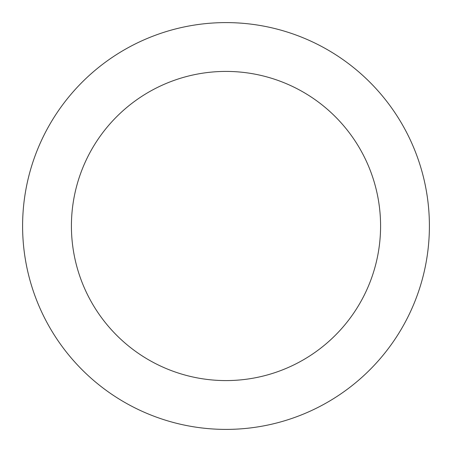 <?xml version="1.0" encoding="UTF-8"?>
<svg xmlns="http://www.w3.org/2000/svg" width="452" height="452" viewBox="0 0 452 452"><rect width="100%" height="100%" fill="white"/><g stroke="black" fill="none" stroke-linecap="round" stroke-linejoin="round"><path stroke-width="0.68" d="M226 380.584A154.584 154.584 0 0 0 380.584 226A154.584 154.584 0 0 0 226 71.416A154.584 154.584 0 0 0 71.416 226A154.584 154.584 0 0 0 226 380.584M226 429.4A203.4 203.4 0 0 0 429.4 226A203.4 203.4 0 0 0 226 22.6A203.4 203.4 0 0 0 22.6 226A203.4 203.4 0 0 0 226 429.4"/></g></svg>
